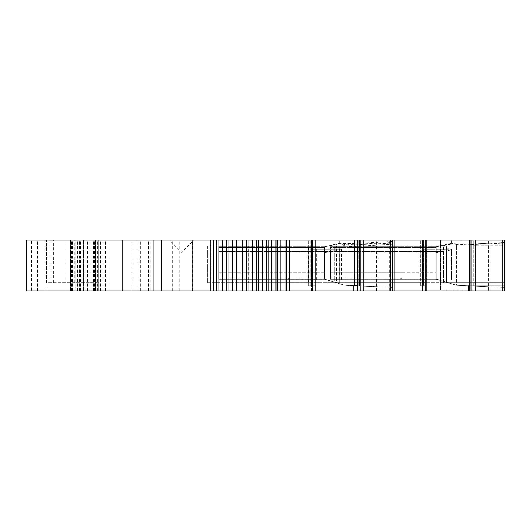 <?xml version="1.0" encoding="UTF-8"?>
<svg xmlns="http://www.w3.org/2000/svg" width="531" height="531" viewBox="0 0 531 531"><rect width="100%" height="100%" fill="white"/><g stroke="black" fill="none" stroke-linecap="round" stroke-linejoin="round"><path stroke-width="0.4" stroke-dasharray="2.65 1.99" d="M436.323 278.961L330.574 279.213L330.574 251.661L330.574 279.213L399.611 279.213L401.768 278.244L399.611 279.213L401.768 278.244L399.611 279.213L436.323 279.213L436.323 246.703L436.323 247.599L330.574 247.599L330.574 251.661L330.574 246.689L330.574 279.226L330.574 246.689L330.574 247.599L436.323 247.599L436.323 248.813L449.126 248.661C452.346 248.926 452.299 249.524 448.987 250.473L436.323 252.51L436.323 278.244L436.323 252.51L448.987 250.473C452.299 249.524 452.346 248.926 449.126 248.661L436.329 248.813L436.323 246.703L436.323 279.213L436.323 278.244L436.323 278.961L456.66 285.326L456.66 244.094L451.576 243.351L461.744 244.532L504.45 242.488L504.45 240.078L504.45 290.922L504.45 240.078L451.576 240.078L504.45 240.078L451.576 240.078L504.45 240.078L469.802 240.078L474.064 240.078L469.802 240.078L472.032 240.078L472.032 285.837L474.064 285.837L468.667 285.837L474.064 285.837L468.667 285.837L468.667 290.922L470.141 290.922L470.141 240.078M456.66 244.618L456.66 249.059L456.66 244.618L451.576 243.351L456.66 244.618L461.744 245.149L456.66 244.618M324.474 248.813L337.278 248.661C340.497 248.926 340.451 249.524 337.139 250.473L330.84 251.661L337.139 250.473C340.451 249.524 340.497 248.926 337.278 248.661L324.474 248.813L324.474 246.703L324.474 279.213L344.811 285.326L344.811 243.304M324.474 278.961L324.474 272.151L324.474 278.244L289.68 278.244L287.523 279.213L218.726 279.213L324.474 279.213L324.474 278.244L289.919 278.244L287.762 279.213L289.919 278.244L218.726 278.244L218.726 279.226L218.726 246.689L218.726 279.226L218.726 246.689L218.726 278.244L289.68 278.244L287.523 279.213L324.474 278.961L344.811 285.326L392.601 287.364L392.601 242.488L349.896 244.532L344.811 244.094L344.811 285.326L392.601 287.364L392.601 241.612A74000.737 74000.737 0 0 0 349.896 243.563L339.727 243.337L344.811 245.84L344.811 285.326L344.811 244.618L349.896 245.149L392.601 243.045L392.601 240.078L474.064 240.078L472.032 240.078L472.032 285.837L469.802 285.837L469.816 290.922M218.726 272.157L324.474 272.151L324.474 252.51L330.84 251.661L324.474 252.51L324.474 272.151L218.726 272.151M339.727 282.784L339.727 246.178L339.727 282.784L339.727 246.178L423.107 246.178L423.107 240.078L490.04 240.078L423.107 240.078L423.107 246.178L339.727 246.178L339.727 282.784L423.107 282.784L423.107 290.922L423.107 282.784L248.216 282.784L339.727 282.784M440.391 289.906L440.391 240.078L473.944 240.078L440.391 240.078L440.391 289.906L473.944 289.906L473.944 240.078L473.944 289.906L440.391 289.906M473.944 245.163L473.944 285.837L473.944 245.163L504.45 245.163L504.45 285.837L504.45 245.163L473.944 245.163M307.057 282.784L307.057 246.178L334.643 246.178L332.101 246.178L332.101 282.784L392.601 282.784L392.601 246.178L392.601 282.784L392.601 246.178L392.601 282.784L308.511 282.784L336.462 282.784L332.101 282.784L332.101 246.178L392.601 246.178L308.511 246.178L308.511 282.784M446.491 279.737L446.505 249.231L446.491 279.737L451.503 279.737L421.813 279.737L451.503 279.737L446.505 279.737L446.491 282.784L443.624 282.784L504.45 282.784L504.45 246.178L504.45 282.784L504.45 246.178L504.45 282.784L418.906 282.784L504.45 282.784L443.624 282.784L446.491 282.784L446.491 279.737M488.301 290.922L423.107 290.922L490.04 290.922L488.301 290.922L488.301 240.078L488.301 290.922M423.32 285.837L426.26 285.837L420.612 285.837L426.26 285.837L425.112 285.837L425.112 290.922L426.26 290.922L425.112 290.922L425.112 285.837L420.612 285.837L423.32 285.837L423.32 240.078L420.612 240.078L426.28 240.078L423.32 240.078L423.32 285.837M426.26 290.922L426.26 285.837L426.28 290.922L392.601 290.922L392.601 240.078L311.259 240.078L392.601 240.078L392.601 290.922L392.601 240.078L339.727 240.078L392.601 240.078L339.727 240.078L392.601 240.078L392.601 290.922L390.059 290.922L390.059 240.078M470.141 290.922L504.45 290.922L504.45 240.078L504.45 243.045L504.45 240.078L504.45 242.488L461.744 244.532L456.66 244.094L456.66 285.326L436.323 279.226L456.66 285.326L504.45 287.364L504.45 242.488L504.45 287.364L456.66 285.326L504.45 287.364L456.66 285.326L436.323 279.213L456.66 285.326M474.064 285.837L474.064 240.078L474.064 285.837M473.778 285.837L473.778 240.078L473.778 285.837M469.623 285.837L469.623 240.078M468.667 290.922L425.112 290.922L426.28 290.922L426.28 240.078M424.156 285.837L424.156 240.078L424.156 285.837M420.612 285.837L420.612 240.078L420.612 285.837M420.891 285.837L420.891 240.078L420.891 285.837M285.101 240.078L285.101 290.922L315.182 290.922L311.617 290.922L311.617 285.837L307.854 285.837L315.029 285.837L307.854 285.837L315.029 285.837L311.617 285.837L311.617 290.922L392.601 290.922L392.601 240.078L26.55 240.078L153.685 240.078L153.685 290.922L153.685 240.078L26.55 240.078L26.55 290.922L45.905 290.922L45.905 240.078M315.029 290.922L315.029 285.837L315.029 290.922L311.617 290.922L315.188 290.922L315.022 240.078M193.815 240.078L169.409 240.078L193.815 240.078L181.615 252.285L169.409 240.078M45.905 290.922L210.82 290.922L210.82 240.078M357.263 290.922L357.263 285.837L353.852 285.837L360.244 285.837L353.852 285.837L353.852 290.922M311.451 285.837L311.451 240.078L307.854 240.078L311.451 240.078L311.451 285.837M210.82 290.922L213.648 290.922L213.648 240.078M285.101 290.922L280.839 290.922L280.839 240.078M276.001 240.078L276.001 290.922L280.839 290.922M276.001 290.922L271.733 290.922L271.733 240.078M266.529 240.078L266.529 290.922L271.733 290.922M266.529 290.922L262.281 290.922L262.281 240.078M256.758 240.078L256.758 290.922L262.281 290.922M256.758 290.922L252.57 290.922L252.57 240.078M246.776 240.078L246.776 290.922L252.57 290.922M246.776 290.922L242.68 290.922L242.68 240.078M236.66 240.078L236.66 290.922L242.68 290.922M236.66 290.922L232.691 290.922L232.691 240.078M226.498 240.078L226.498 290.922L232.691 290.922M226.498 290.922L222.688 290.922L222.688 240.078M216.363 240.078L216.363 290.922L222.688 290.922M216.363 290.922L213.648 290.922M354.774 285.837L354.774 240.078M359.414 285.837L359.414 240.078L360.244 240.078L359.414 240.078L359.414 285.837M360.244 285.837L360.244 240.078L358.684 240.078L360.244 240.078L360.244 285.837M358.684 285.837L358.684 240.078L357.104 240.078L358.684 240.078L358.684 285.837M390.059 290.922L311.259 290.922L311.259 282.784L311.259 290.922L392.601 290.922M501.105 290.922L490.04 290.922L501.105 290.922L501.105 240.078L490.04 240.078L501.105 240.078L501.105 290.922M473.944 285.837L504.45 285.837L473.944 285.837M79.63 282.784L46.423 282.784L46.443 240.078L46.423 282.784L99.197 282.784L78.157 282.784L79.63 282.784L79.63 240.078M161.683 290.922L161.683 240.078M31.634 290.922L136.991 290.922L136.991 240.078L136.991 290.922L94.472 290.922L98.235 290.922L98.235 240.078L98.235 290.922L70.377 290.922L153.685 290.922L75.794 290.922L75.794 240.078L75.794 290.922L83.493 290.922L26.55 290.922L26.55 240.078L26.55 290.922L31.634 290.922L31.634 240.078M95.461 240.078L95.461 290.922L95.461 240.078M94.817 240.078L94.472 240.078L94.817 240.078L94.817 290.922L94.817 240.078M85.02 290.922L85.02 240.078L85.02 290.922M83.493 290.922L83.493 240.078L83.493 290.922M70.377 290.922L70.377 240.078L70.377 290.922M339.727 243.523L339.727 240.078L339.727 243.337L326.592 246.351L341.758 243.815L344.811 244.094M344.811 245.84L349.896 246.57L392.601 244.306L392.601 241.612M451.576 243.39L451.576 240.078L451.576 243.39M461.744 245.149L504.45 243.045L504.45 287.364L504.45 243.045L461.744 245.149L461.744 240.078L461.744 245.149M344.811 244.618L339.727 243.39L339.727 240.078L339.727 243.351L341.758 243.815M392.601 242.488L392.601 240.078M324.494 248.813L324.474 247.599L218.726 247.599L324.474 247.599L324.474 246.703L326.592 246.351M392.601 243.045L392.601 287.364L344.811 285.326L324.474 279.233L218.726 279.226L324.474 279.226L344.811 285.326L324.474 279.213L324.474 246.703L339.747 243.324M392.601 244.306L392.601 287.364L344.506 285.233M311.418 249.231L341.473 249.231L311.418 249.231L311.418 279.737L341.473 279.737L336.462 279.737L336.462 246.178L308.511 246.178M311.418 279.737L336.462 279.737L336.462 282.784M316.416 249.231L316.416 279.737M341.473 249.231L341.473 279.737M336.475 249.231L336.475 279.737M426.811 249.231L451.503 249.231L426.811 249.231L426.811 279.737L426.811 249.231L451.503 249.231L451.503 279.737L451.503 249.231L421.813 249.231L421.813 279.737L421.813 249.231L426.811 249.231M309.965 249.231L339.654 249.231L309.965 249.231L309.965 279.737L339.654 279.737L334.643 279.737L334.643 246.178M309.965 279.737L334.643 279.737L334.643 282.784M334.656 249.231L334.656 279.737M339.654 249.231L339.654 279.737M314.963 249.231L314.963 279.737M307.057 246.178L392.601 246.178L331.775 246.178L331.775 282.784L331.775 246.178L336.462 246.178M443.624 282.784L443.624 246.178L504.45 246.178L418.906 246.178L418.906 282.784L418.906 246.178L504.45 246.178L443.624 246.178L446.491 246.178L443.624 246.178L443.624 282.784M311.259 246.178L311.259 240.078L311.259 246.178L207.541 246.178L207.541 282.784L311.259 282.784L207.541 282.784L207.541 246.178L311.259 246.178M248.216 246.178L339.727 246.178L248.216 246.178L248.216 282.784L248.216 246.178M308.69 285.837L308.69 240.078L308.69 285.837M307.854 285.837L307.854 240.078L307.854 285.837M310.688 285.837L310.688 240.078L310.688 285.837M446.491 249.231L446.491 246.178L446.491 249.231M436.323 246.703L330.574 246.703L436.323 246.703L453.607 243.815M422.311 290.922L422.311 240.078M502.127 290.922L502.127 240.078M475.159 290.922L475.159 240.078M471.833 290.922L471.833 240.078M425.231 290.922L425.231 240.078M426.174 290.922L426.174 240.078M192.428 290.922L192.428 240.078M179.325 290.922L179.325 240.078M172.383 290.922L172.383 240.078M315.182 290.922L315.182 240.078L315.188 290.922M312.586 290.922L312.586 240.078M289.601 290.922L289.601 240.078M286.408 290.922L286.408 240.078M277.487 290.922L277.487 240.078M268.228 290.922L268.228 240.078M258.663 290.922L258.663 240.078M248.873 290.922L248.873 240.078M238.923 290.922L238.923 240.078M228.914 290.922L228.914 240.078M218.911 290.922L218.911 240.078M390.77 290.922L390.77 240.078M357.814 290.922L357.814 240.078M360.204 290.922L360.204 240.078M363.835 290.922L363.835 240.078M376.452 290.922L376.452 240.078M378.191 240.078L378.191 290.922M490.04 240.078L490.04 290.922L490.04 240.078M389.256 290.922L389.256 240.078M74.698 282.784L74.698 240.078M50.976 282.784L50.976 240.078M53.551 282.784L53.551 240.078M99.197 290.922L99.197 282.784M72.581 290.922L72.581 240.078M78.157 290.922L78.157 282.784M37.462 290.922L37.462 240.078M148.6 290.922L148.6 240.078M140.669 290.922L140.669 240.078M138.126 290.922L138.126 240.078M93.635 290.922L93.635 240.078M88.007 290.922L88.007 240.078M78.097 290.922L78.097 240.078M77.831 290.922L77.831 240.078L77.825 290.922M79.809 290.922L79.809 240.078M82.059 290.922L82.059 240.078M87.217 290.922L87.217 240.078M89.029 290.922L89.029 240.078M90.914 290.922L90.914 240.078M97.054 290.922L97.054 240.078M98.149 290.922L98.149 240.078M95.308 290.922L95.308 240.078M97.764 290.922L97.764 240.078M103.074 290.922L103.074 240.078M105.463 290.922L105.463 240.078M105.264 290.922L105.264 240.078M105.961 290.922L105.961 240.078M110.242 290.922L110.242 240.078M132.77 290.922L132.77 240.078M131.907 290.922L131.907 240.078M100.472 290.922L100.472 240.078M97.936 290.922L97.936 240.078M97.724 290.922L97.724 240.078M95.182 290.922L95.182 240.078M87.575 290.922L87.575 240.078M84.827 290.922L84.827 240.078M78.9 290.922L78.9 240.078M64.809 290.922L64.809 240.078M77.433 290.922L77.433 240.078M80.553 290.922L80.553 240.078M80.951 290.922L80.951 240.078M79.424 290.922L79.424 240.078M71.453 290.922L71.453 240.078M75.11 290.922L75.11 240.078M150.777 290.922L150.777 240.078M349.896 246.57L349.896 243.563M349.896 245.149L349.896 244.532M218.726 246.703L324.474 246.703L218.726 246.703M218.726 251.661L330.84 251.661L218.726 251.661M401.768 278.244L330.574 278.244L401.768 278.244M330.574 272.157L402.452 272.157L330.574 272.157M402.452 272.151L436.323 272.151L402.452 272.151M330.574 251.661L442.688 251.661L330.574 251.661M94.392 290.922L94.392 282.784M443.949 282.784L443.949 246.178L443.949 282.784M451.576 243.331L436.323 246.689L451.576 243.331M469.802 285.837L469.802 240.078M357.104 285.837L357.104 240.078M46.423 282.784L46.423 240.078M97.273 290.922L97.273 240.078M95.288 290.922L95.288 240.078M94.472 290.922L94.472 240.078M105.616 290.922L105.616 240.078M104.846 290.922L104.846 240.078M324.474 246.689L218.726 246.689L324.474 246.689L327.103 246.265M330.574 279.226L436.323 279.226L330.574 279.226M330.574 246.689L436.323 246.689L330.574 246.689"/><path stroke-width="0.8" d="M468.667 290.922L468.667 285.837L469.816 285.837L469.816 290.922L394.925 290.922L394.925 240.078L285.101 240.078L285.101 290.922L286.408 290.922L286.408 240.078M392.601 240.078L392.601 290.922L394.925 290.922M422.311 290.922L422.311 240.078L394.925 240.078M469.816 290.922L504.45 290.922L504.45 240.078L422.311 240.078M426.26 290.922L426.28 240.078M353.852 290.922L353.852 285.837L357.263 285.837L357.263 290.922L315.182 290.922L315.182 240.078L315.188 290.922L312.586 290.922L312.586 240.078M213.648 290.922L213.648 240.078L161.683 240.078L161.683 290.922L216.363 290.922L216.363 240.078L285.101 240.078M286.408 290.922L312.586 290.922M216.363 290.922L285.101 290.922M276.001 290.922L276.001 240.078M266.529 290.922L266.529 240.078M213.648 240.078L216.363 240.078M226.498 290.922L226.498 240.078M236.66 290.922L236.66 240.078M246.776 290.922L246.776 240.078M256.758 290.922L256.758 240.078M392.601 290.922L357.263 290.922M161.683 290.922L26.55 290.922L26.55 240.078L161.683 240.078M354.774 285.837L354.774 240.078M469.623 285.837L469.623 240.078M502.127 290.922L502.127 240.078M475.159 290.922L475.159 240.078M471.833 290.922L471.833 240.078M470.141 290.922L470.141 240.078M426.174 290.922L426.174 240.078M425.231 290.922L425.231 240.078M210.283 240.078L210.283 290.922M315.022 290.922L315.022 240.078M289.601 290.922L289.601 240.078M280.839 290.922L280.839 240.078M277.487 290.922L277.487 240.078M271.733 290.922L271.733 240.078M268.228 290.922L268.228 240.078M262.281 290.922L262.281 240.078M258.663 290.922L258.663 240.078M252.57 290.922L252.57 240.078M248.873 290.922L248.873 240.078M218.911 290.922L218.911 240.078M222.688 290.922L222.688 240.078M228.914 290.922L228.914 240.078M232.691 290.922L232.691 240.078M238.923 290.922L238.923 240.078M242.68 290.922L242.68 240.078M390.77 290.922L390.77 240.078M363.835 290.922L363.835 240.078M360.204 290.922L360.204 240.078M357.814 290.922L357.814 240.078M192.189 240.078L192.189 290.922M122.13 290.922L122.13 240.078M357.104 285.837L357.104 240.078M469.802 285.837L469.802 240.078"/></g></svg>
